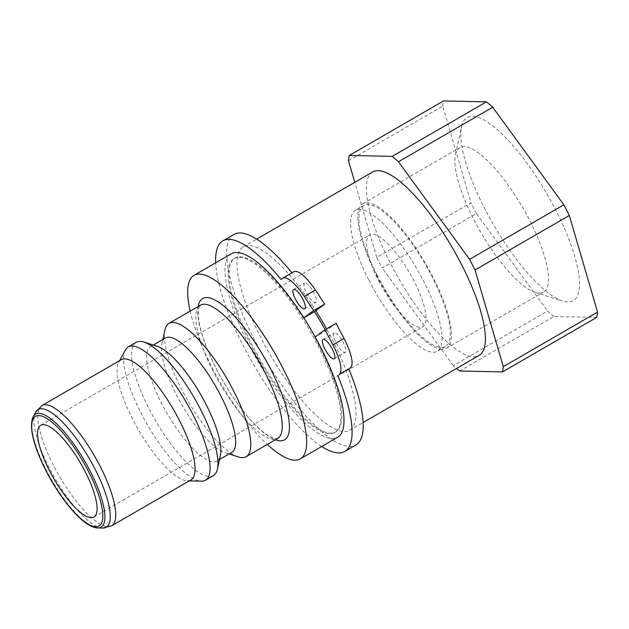 <?xml version="1.0" encoding="UTF-8"?>
<svg xmlns="http://www.w3.org/2000/svg" width="629" height="629" viewBox="0 0 629 629"><rect width="100%" height="100%" fill="white"/><g stroke="black" fill="none" stroke-linecap="round" stroke-linejoin="round"><path stroke-width="0.47" stroke-dasharray="3.15 2.36" d="M378.509 280.424A53.017 15.458 -120.1 0 0 422.869 326.695A53.017 15.458 -120.1 0 0 409.691 273.065A53.017 15.458 -120.1 0 0 369.758 234.916A53.017 15.458 -120.1 0 0 378.509 280.424M368.948 280.227A81.479 23.76 -120.1 0 0 437.124 351.328A81.479 23.76 -120.1 0 0 416.878 268.905A81.479 23.76 -120.1 0 0 355.503 210.283A81.479 23.76 -120.1 0 0 368.948 280.227M303.823 317.739L303.359 318.085A100.451 29.288 -120.1 0 0 240.302 256.797A100.451 29.288 -120.1 0 0 235.112 258.024A100.451 29.288 -120.1 0 0 260.068 359.639A100.451 29.288 -120.1 0 0 335.729 431.919A100.451 29.288 -120.1 0 0 314.704 337.293L315.168 336.955M321.686 446.496A121.664 35.476 59.9 0 1 252.921 363.523A121.664 35.476 59.9 0 1 215.668 262.828M293.79 271.767A33.486 9.765 -120.1 0 0 293.531 271.94L292.115 272.97A121.664 35.476 -120.1 0 0 291.982 272.813M281.029 279.386L292.115 272.97M334.046 333.087A11.165 3.255 -120.1 0 0 336.995 344.48A11.165 3.255 -120.1 0 0 345.313 352.358A11.165 3.255 -120.1 0 0 342.538 341.067A11.165 3.255 -120.1 0 0 334.133 333.032A11.165 3.255 -120.1 0 0 334.046 333.087M304.538 283.144A11.165 3.255 -120.1 0 0 307.479 294.529A11.165 3.255 -120.1 0 0 315.797 302.407A11.165 3.255 -120.1 0 0 313.03 291.117A11.165 3.255 -120.1 0 0 304.617 283.089A11.165 3.255 -120.1 0 0 304.538 283.144M336.09 323.337L327.127 329.903A106.034 30.915 59.9 0 1 332.12 339.306A106.034 30.915 59.9 0 1 349.614 430.33A106.034 30.915 59.9 0 1 269.747 354.041A106.034 30.915 59.9 0 1 243.407 246.78A106.034 30.915 59.9 0 1 315.774 310.695M314.704 337.293L327.127 329.903A106.034 30.915 59.9 0 0 326.545 328.865M303.854 317.794L303.359 318.085M233.996 234.413A121.664 35.476 -120.1 0 0 264.219 357.484A121.664 35.476 -120.1 0 0 355.857 445.017M121.248 359.694A69.481 20.262 -120.1 0 0 118.7 362.422A69.481 20.262 -120.1 0 0 132.711 419.339A69.481 20.262 -120.1 0 0 187.214 480.815A69.481 20.262 -120.1 0 0 190.846 479.974M539.139 293.083A83.437 24.327 -120.1 0 0 543.448 292.06A83.437 24.327 -120.1 0 0 526.292 214.025A83.437 24.327 -120.1 0 0 464.186 146.612A83.437 24.327 -120.1 0 0 459.878 147.634A83.437 24.327 -120.1 0 0 455.451 154.781A83.437 24.327 -120.1 0 0 480.611 232.03A83.437 24.327 -120.1 0 0 535.043 292.336A83.437 24.327 -120.1 0 0 539.139 293.083M472.646 116.326A105.758 30.837 59.9 0 1 558.772 216.14A105.758 30.837 59.9 0 1 562.46 301.039A105.758 30.837 59.9 0 1 493.458 224.592A105.758 30.837 59.9 0 1 461.56 126.681A105.758 30.837 59.9 0 1 472.646 116.326M459.579 371.008L553.842 316.466L596.748 317.378M553.842 316.466A138.404 40.35 59.9 0 1 547.592 311.072L453.328 365.614A138.404 40.35 -120.1 0 0 456.544 368.46M476.436 213.49A138.404 40.35 59.9 0 1 470.987 202.845L376.732 257.387A138.404 40.35 -120.1 0 0 382.173 268.033L476.436 213.49L547.592 311.072M348.482 160.717L442.737 106.175L470.987 202.845M442.737 106.175A138.404 40.35 59.9 0 1 443.547 100.931M442.108 349.229A83.437 24.327 59.9 0 1 380.002 281.808A83.437 24.327 59.9 0 1 362.847 203.78A83.437 24.327 59.9 0 1 425.684 263.81A83.437 24.327 59.9 0 1 446.417 348.207A83.437 24.327 59.9 0 1 442.108 349.229M377.266 275.416A81.479 23.76 -120.1 0 0 445.442 346.516A81.479 23.76 -120.1 0 0 425.196 264.094A81.479 23.76 -120.1 0 0 363.821 205.471A81.479 23.76 -120.1 0 0 377.266 275.416M164.9 329.966A77.013 22.455 -120.1 0 0 181.702 389.477A77.013 22.455 -120.1 0 0 238.375 456.937M190.186 311.103A106.034 30.915 -120.1 0 0 211.541 366.361A106.034 30.915 -120.1 0 0 267.325 444.42M453.328 365.614L382.173 268.033M325.138 329.675A100.451 29.288 59.9 0 1 325.798 330.878M239.374 257.332A100.451 29.288 59.9 0 1 314.154 338.504A100.451 29.288 59.9 0 1 334.809 432.453A100.451 29.288 59.9 0 1 259.148 360.173A100.451 29.288 59.9 0 1 234.185 258.558A100.451 29.288 59.9 0 1 239.374 257.332M231.393 253.731A106.034 30.915 -120.1 0 0 257.733 360.991A106.034 30.915 -120.1 0 0 337.6 437.289M372.777 171.914A106.034 30.915 -120.1 0 0 399.124 279.174A106.034 30.915 -120.1 0 0 478.991 355.471M376.732 257.387L354.795 182.324M125.462 349.944A77.013 22.455 -120.1 0 0 140.982 413.033A77.013 22.455 -120.1 0 0 201.398 481.177M136.186 342.341A77.013 22.455 -120.1 0 0 148.892 408.457A77.013 22.455 -120.1 0 0 213.333 475.666M157.313 346.327A66.131 19.279 -120.1 0 0 150.645 346.548A66.131 19.279 -120.1 0 0 161.559 403.323A66.131 19.279 -120.1 0 0 216.887 461.033A66.131 19.279 -120.1 0 0 220.402 455.365M165.435 337.993A66.131 19.279 -120.1 0 0 161.92 343.662A66.131 19.279 -120.1 0 0 176.348 394.768A66.131 19.279 -120.1 0 0 225.009 452.699A66.131 19.279 -120.1 0 0 231.676 452.479M293.531 271.94L282.445 278.356M33.164 416.681A65.29 19.035 -120.1 0 0 46.326 470.17A65.29 19.035 -120.1 0 0 97.542 527.943M102.613 528.069A67.987 19.821 59.9 0 1 49.282 467.913A67.987 19.821 59.9 0 1 35.578 412.215M41.939 405.587A69.481 20.262 -120.1 0 0 53.402 465.232A69.481 20.262 -120.1 0 0 111.537 525.86M198.19 306.472A81.628 23.8 -120.1 0 0 216.172 368.602A81.628 23.8 -120.1 0 0 275.329 439.789M213.168 371.267A77.013 22.455 59.9 0 1 200.462 305.151L199.094 307.274C198.261 309.256 197.286 315.616 200.675 329.313C204.928 345.525 212.736 363.405 224.113 382.943C234.939 401.145 245.931 415.675 257.072 426.548C261.703 430.975 265.8 434.207 269.369 436.243L275.109 438.602L277.609 438.476A77.013 22.455 59.9 0 1 213.168 371.267M93.886 517.054L422.869 326.695M40.775 425.275L369.758 234.916M334.227 358.774L345.313 352.358M323.047 339.448L334.133 333.032M304.711 308.831L315.797 302.407M293.531 289.505L304.617 283.089M535.043 292.336L562.46 301.039M455.451 154.781L461.56 126.681M446.417 348.207L543.448 292.06M362.847 203.78L459.878 147.634M363.821 205.471L355.503 210.283M445.442 346.516L437.124 351.328M334.809 432.453L335.729 431.919M234.185 258.558L235.112 258.024M349.614 430.33L363.075 422.546M243.407 246.78L256.671 239.099M187.214 480.815L189.29 480.87M118.7 362.422L119.691 360.598M153.248 345.046L150.645 346.548M219.497 459.524L216.887 461.033M225.009 452.699L229.066 453.981M161.92 343.662L162.825 339.503"/><path stroke-width="0.94" d="M49.526 470.791A53.017 15.458 59.9 0 1 40.775 425.275A53.017 15.458 59.9 0 1 80.709 463.424A53.017 15.458 59.9 0 1 93.886 517.054A53.017 15.458 59.9 0 1 49.526 470.791M350.29 367.989A33.486 9.765 -120.1 0 0 344.016 338.465L336.09 323.337L325.004 329.753L332.93 344.881A33.486 9.765 59.9 0 1 339.196 374.404L350.29 367.989L339.196 374.404M315.168 336.955L325.004 329.753M215.668 262.828A121.664 35.476 59.9 0 1 222.902 240.828A121.664 35.476 59.9 0 1 281.029 279.386L282.445 278.356A33.486 9.765 59.9 0 1 282.696 278.183A33.486 9.765 59.9 0 1 304.31 296.456L313.651 310.545L303.823 317.739M337.781 375.442A121.664 35.476 59.9 0 1 344.771 451.433A121.664 35.476 59.9 0 1 321.686 446.496M322.96 339.511A11.165 3.255 59.9 0 1 323.047 339.448A11.165 3.255 59.9 0 1 331.452 347.483A11.165 3.255 59.9 0 1 334.227 358.774A11.165 3.255 59.9 0 1 325.908 350.896A11.165 3.255 59.9 0 1 322.96 339.511M293.444 289.56A11.165 3.255 59.9 0 1 293.531 289.505A11.165 3.255 59.9 0 1 301.936 297.541A11.165 3.255 59.9 0 1 304.711 308.831A11.165 3.255 59.9 0 1 296.393 300.945A11.165 3.255 59.9 0 1 293.444 289.56M303.854 317.794L314.445 311.662L324.745 304.129L315.404 290.04A33.486 9.765 -120.1 0 0 293.79 271.767L282.696 278.183M313.651 310.545L324.745 304.129M291.982 272.813A121.664 35.476 -120.1 0 0 233.996 234.413L222.902 240.828M344.771 451.433L355.857 445.017A121.664 35.476 -120.1 0 0 348.875 369.019M111.537 525.86L190.846 479.974A69.481 20.262 -120.1 0 0 173.58 409.683A69.481 20.262 -120.1 0 0 121.248 359.694L41.939 405.587A69.481 20.262 -120.1 0 1 45.532 404.738A69.481 20.262 -120.1 0 1 97.251 460.876A69.481 20.262 -120.1 0 1 111.537 525.86L102.613 528.069A67.987 19.821 59.9 0 0 94.971 468.927A67.987 19.821 59.9 0 0 41.577 408.724A67.987 19.821 59.9 0 0 35.578 412.215L41.939 405.587M563.859 204.81A138.404 40.35 59.9 0 1 569.3 215.456L475.044 269.998A138.404 40.35 -120.1 0 0 469.596 259.352L563.859 204.81L492.704 107.237L398.44 161.779A138.404 40.35 -120.1 0 0 392.189 156.377L486.453 101.835L443.547 100.931L349.284 155.473A138.404 40.35 -120.1 0 0 348.482 160.717L354.795 182.324M597.55 312.126A138.404 40.35 59.9 0 1 596.748 317.378L502.485 371.92A138.404 40.35 -120.1 0 0 503.286 366.668L597.55 312.126L569.3 215.456M486.453 101.835A138.404 40.35 59.9 0 1 492.704 107.237M229.066 453.981L238.375 456.937A77.013 22.455 -120.1 0 0 246.136 456.685A77.013 22.455 -120.1 0 0 226.998 378.776A77.013 22.455 -120.1 0 0 168.989 323.361A77.013 22.455 -120.1 0 0 164.9 329.966L162.825 339.503M267.325 444.42A106.034 30.915 -120.1 0 0 300.253 458.895A106.034 30.915 -120.1 0 0 282.759 367.871A106.034 30.915 -120.1 0 0 194.039 275.337A106.034 30.915 -120.1 0 0 190.186 311.103M456.544 368.46A138.404 40.35 -120.1 0 0 459.579 371.008L502.485 371.92M349.284 155.473L392.189 156.377M475.044 269.998L503.286 366.668M315.774 310.695A106.034 30.915 59.9 0 1 326.545 328.865M314.445 311.662A100.451 29.288 59.9 0 1 325.138 329.675M300.253 458.895L337.6 437.289A106.034 30.915 -120.1 0 0 320.106 346.264A106.034 30.915 -120.1 0 0 231.393 253.731L194.039 275.337M363.075 422.546L478.991 355.471A106.034 30.915 -120.1 0 0 461.497 264.447A106.034 30.915 -120.1 0 0 372.777 171.914L256.671 239.099M398.44 161.779L469.596 259.352M189.29 480.87L201.398 481.177A77.013 22.455 -120.1 0 0 205.424 480.241A77.013 22.455 -120.1 0 0 186.286 402.332A77.013 22.455 -120.1 0 0 128.277 346.925A77.013 22.455 -120.1 0 0 125.462 349.944L119.691 360.598M205.424 480.241L213.333 475.666A77.013 22.455 -120.1 0 0 217.422 469.069A77.013 22.455 -120.1 0 0 194.196 397.756A77.013 22.455 -120.1 0 0 143.947 342.09A77.013 22.455 -120.1 0 0 136.186 342.341L128.277 346.925M217.422 469.069L220.402 455.365A66.131 19.279 -120.1 0 0 200.454 394.131A66.131 19.279 -120.1 0 0 157.313 346.327L143.947 342.09M219.497 459.524L231.676 452.479A66.131 19.279 -120.1 0 0 215.244 385.577A66.131 19.279 -120.1 0 0 165.435 337.993L153.248 345.046M344.016 338.465L332.93 344.881M304.31 296.456L315.404 290.04M38.872 415.557A63.356 18.477 59.9 0 1 99.987 499.363A63.356 18.477 59.9 0 1 63.136 498.585A63.356 18.477 59.9 0 1 38.872 415.557M38.927 413.324A65.29 19.035 -120.1 0 0 33.164 416.681C29.193 425.99 32.48 442.014 43.008 464.76C50.886 481.216 60.101 495.754 70.66 508.366C81.314 520.883 90.277 527.409 97.542 527.943A65.29 19.035 -120.1 0 0 90.206 471.145A65.29 19.035 -120.1 0 0 38.927 413.324M275.329 439.789A81.628 23.8 -120.1 0 0 273.882 375.576A81.628 23.8 -120.1 0 0 206.917 297.533A81.628 23.8 -120.1 0 0 198.19 306.472M168.989 323.361L200.462 305.151A77.013 22.455 59.9 0 1 204.441 304.216A77.013 22.455 59.9 0 1 261.774 366.44A77.013 22.455 59.9 0 1 277.609 438.476L246.136 456.685M97.542 527.943L102.613 528.069M33.164 416.681L35.578 412.215"/></g></svg>

